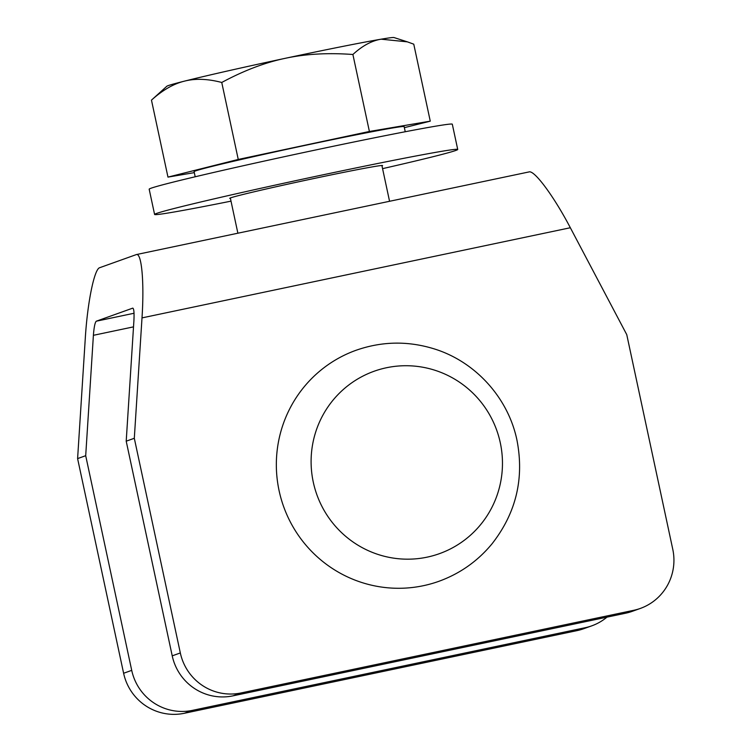 <?xml version="1.0" encoding="UTF-8"?>
<svg xmlns="http://www.w3.org/2000/svg" width="751" height="751" viewBox="0 0 751 751"><rect width="100%" height="100%" fill="white"/><g stroke="black" fill="none" stroke-linecap="round" stroke-linejoin="round"><path stroke-width="1.13" d="M285.145 58.334C264.878 62.577 243.746 70.632 221.752 82.469C207.708 78.789 195.269 78.348 184.436 81.146A116.255 2.6 -12.1 0 1 285.145 58.334A116.255 2.6 -12.1 0 1 381.151 39.183C371.736 40.704 362.32 45.811 352.895 54.494C327.971 52.664 305.385 53.941 285.145 58.334M151.467 100.127L166.835 86.252A116.255 2.6 -12.1 0 1 184.436 81.146C173.565 83.802 162.573 90.129 151.467 100.127L167.971 177.105L194.312 172.636M381.151 39.183A116.255 2.6 -12.1 0 1 394.012 37.55L407.352 41.849L381.151 39.183M404.367 127.661L430.267 121.155L413.763 44.178L407.352 41.849M430.267 121.155L369.398 131.472L352.895 54.494M369.398 131.472L238.255 159.447L221.752 82.469M238.255 159.447L167.971 177.105M405.24 131.744L404.141 126.609A107.412 2.403 167.9 0 0 355.354 135.002A107.412 2.403 167.9 0 0 248.281 157.87A107.412 2.403 167.9 0 0 194.096 171.641L195.194 176.776M132.73 308.145L96.278 321.203C94.992 322.451 94.035 327.154 93.396 335.312L85.698 455.697L77.597 458.608L85.295 338.213C87.463 302.503 94.326 268.886 99.695 267.703L136.382 254.57C141.704 252.749 144.361 282.658 142.005 317.889L134.307 438.284L126.206 441.184L133.903 320.79C134.298 312.867 133.922 308.642 132.777 308.126L132.824 308.126M356.143 350.248C381.846 341.273 407.755 340.785 433.843 348.774C475.336 361.438 508.305 397.861 516.988 440.321C524.376 478.622 516.04 513.13 491.999 543.855C477.683 561.147 459.997 573.623 438.931 581.293A122.713 121.005 -109.7 0 1 423.254 585.724A122.713 121.005 -109.7 0 1 281.099 498.72A122.713 121.005 -109.7 0 1 356.134 350.248M500.288 442.771A96.879 95.527 70.3 0 0 386.483 367.746A96.879 95.527 70.3 0 0 313.28 482.133A96.879 95.527 70.3 0 0 427.084 557.158A96.879 95.527 70.3 0 0 500.288 442.771M134.307 438.284L180.324 652.948A51.669 50.946 70.3 0 0 241.024 692.957L633.741 610.3A51.669 50.946 70.3 0 0 640.34 608.432L632.239 611.342A51.669 50.946 -109.7 0 1 625.639 613.21L232.923 695.858A51.669 50.946 -109.7 0 1 172.223 655.848L126.206 441.184M640.34 608.432A51.669 50.946 70.3 0 0 672.774 549.3L626.756 334.636L570.338 227.741C553.947 196.452 534.477 170.083 529.098 171.913L136.382 254.57M85.698 455.697L131.716 670.361A51.669 50.946 70.3 0 0 192.416 710.371L585.123 627.723A51.669 50.946 70.3 0 0 591.732 625.855A51.669 50.946 70.3 0 0 606.968 617.134M591.732 625.855L583.63 628.756A51.669 50.946 -109.7 0 1 577.021 630.624L184.314 713.281A51.669 50.946 -109.7 0 1 123.615 673.262L77.597 458.608M230.426 198.424A78.151 1.746 -12.1 0 1 229.74 198.339A78.151 1.746 -12.1 0 1 318.415 177.565A78.151 1.746 -12.1 0 1 382.569 165.577A78.151 1.746 -12.1 0 1 381.987 165.933M231.008 201.146A155.006 3.464 -12.1 0 1 154.593 214.448A155.006 3.464 -12.1 0 1 330.459 173.246A155.006 3.464 -12.1 0 1 457.725 149.468A155.006 3.464 -12.1 0 1 382.569 168.646M154.593 214.448L149.177 189.196A155.006 3.464 -12.1 0 1 325.052 147.994A155.006 3.464 -12.1 0 1 452.309 124.215L457.725 149.468M134.025 313.261L96.278 321.203M633.741 610.3L625.639 613.21M585.123 627.723L577.021 630.624M131.716 670.361L123.615 673.262M192.416 710.371L184.314 713.281M241.024 692.957L232.923 695.858M180.324 652.948L172.223 655.848M133.518 326.863L93.396 335.312M570.338 227.741L142.005 317.889M230.332 197.982L237.879 233.204M381.893 165.492L389.562 201.287"/></g></svg>
